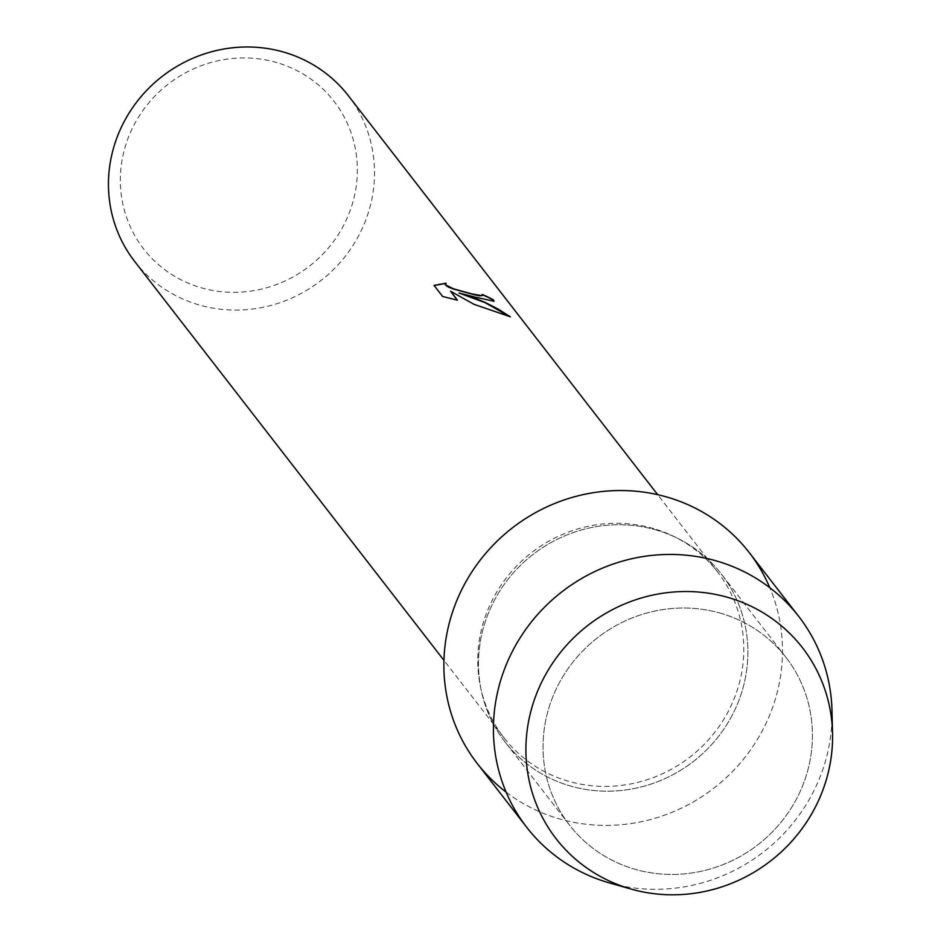<?xml version="1.0" encoding="UTF-8"?>
<svg xmlns="http://www.w3.org/2000/svg" width="941" height="941" viewBox="0 0 941 941"><rect width="100%" height="100%" fill="white"/><g stroke="black" fill="none" stroke-linecap="round" stroke-linejoin="round"><path stroke-width="0.71" stroke-dasharray="4.71 3.53" d="M721.253 613.414A136.916 130.928 142.2 0 0 568.964 667.381A136.916 130.928 142.2 0 0 569.528 825.116A136.916 130.928 142.2 0 0 634.222 869.037A136.916 130.928 142.2 0 0 786.511 815.071A136.916 130.928 142.2 0 0 785.935 657.336A136.916 130.928 142.2 0 0 721.253 613.414A136.916 130.928 142.2 0 0 568.964 667.381A136.916 130.928 142.2 0 0 569.528 825.116A136.916 130.928 142.2 0 0 634.222 869.037A136.916 130.928 142.2 0 0 786.511 815.071A136.916 130.928 142.2 0 0 785.935 657.336A136.916 130.928 142.2 0 0 721.253 613.414M656.7 530.148A136.916 130.928 142.2 0 0 504.411 584.114A136.916 130.928 142.2 0 0 504.976 741.861A136.916 130.928 142.2 0 0 569.67 785.782A136.916 130.928 142.2 0 0 721.959 731.816A136.916 130.928 142.2 0 0 721.394 574.069A136.916 130.928 142.2 0 0 656.7 530.148A136.916 130.928 142.2 0 0 504.411 584.114A136.916 130.928 142.2 0 0 504.976 741.861A136.916 130.928 142.2 0 0 569.67 785.782A136.916 130.928 142.2 0 0 721.959 731.816A136.916 130.928 142.2 0 0 721.394 574.069A136.916 130.928 142.2 0 0 656.7 530.148M653.736 528.63A135.21 129.305 142.2 0 0 503.353 581.926A135.21 129.305 142.2 0 0 503.917 737.697A135.21 129.305 142.2 0 0 567.799 781.077A135.21 129.305 142.2 0 0 718.195 727.781A135.21 129.305 142.2 0 0 717.63 571.999A135.21 129.305 142.2 0 0 653.736 528.63M506.129 792.134A172.085 164.569 142.2 0 0 558.495 818.611A172.085 164.569 142.2 0 0 736.485 767.327A172.085 164.569 142.2 0 0 769.797 587.702M134.622 261.386A135.21 129.305 142.2 0 0 198.516 304.766A135.21 129.305 142.2 0 0 348.899 251.47A135.21 129.305 142.2 0 0 348.335 95.688M277.125 62.682A120.46 115.202 142.2 0 0 126.682 142.103A120.46 115.202 142.2 0 0 200.562 287.581A120.46 115.202 142.2 0 0 351.005 208.161A120.46 115.202 142.2 0 0 277.125 62.682M482.451 294.804A134.963 129.07 142.2 0 0 482.121 294.662L482.486 295.45M434.154 285.535L442.635 296.474M445.34 284.041L446.093 283.182M458.914 293.239L493.99 301.391M450.433 291.428L473.852 304.519L509.434 316.458M442.564 296.721L457.173 300.108M477.181 763.41A172.085 164.569 142.2 0 0 558.495 818.611A172.085 164.569 142.2 0 0 749.906 750.789A172.085 164.569 142.2 0 0 749.189 552.52M609.58 882.964A172.085 164.569 142.2 0 0 831.985 710.526M569.528 825.116L504.976 741.861L569.528 825.116M503.917 737.697L443.952 660.359M717.63 571.999L657.665 494.66M785.935 657.336L721.394 574.069L785.935 657.336"/><path stroke-width="1.41" d="M728.781 597.676A155.865 149.054 142.2 0 0 534.123 700.445A155.865 149.054 142.2 0 0 629.717 888.669A155.865 149.054 142.2 0 0 824.375 785.9A155.865 149.054 142.2 0 0 728.781 597.676A155.865 149.054 142.2 0 0 534.123 700.445A155.865 149.054 142.2 0 0 629.717 888.669A155.865 149.054 142.2 0 0 631.105 889.069A155.865 149.054 142.2 0 0 832.538 732.898A155.865 149.054 142.2 0 0 728.781 597.676M769.797 587.702A172.085 164.569 142.2 0 0 667.875 497.319A172.085 164.569 142.2 0 0 465.16 583.114A172.085 164.569 142.2 0 0 506.129 792.134M474.041 296.862L458.996 293.004L475.076 298.191L485.603 302.626L498.295 309.177L510.375 316.811L473.935 304.296L450.516 291.192L457.491 300.191L442.635 296.474L434.036 285.382L446.105 283.182L445.634 284.958L453.668 288.863L471.735 293.874L481.933 295.709L482.204 294.439A135.21 129.305 -37.8 0 1 493.449 299.873L494.049 301.285L474.041 296.862M657.665 494.66L348.335 95.688A135.21 129.305 142.2 0 0 284.453 52.32A135.21 129.305 142.2 0 0 134.057 105.604A135.21 129.305 142.2 0 0 134.622 261.386L443.952 660.359M482.486 295.45L479.475 295.827L474.452 294.792L453.597 289.087L448.351 287.076L445.552 285.182L445.34 284.041M445.74 283.417L434.154 285.535M493.99 301.391L493.366 300.108A134.963 129.07 142.2 0 0 482.451 294.804M509.434 316.458L485.121 302.673L458.996 293.004M457.173 300.108L450.516 291.192M832.538 732.898L831.985 710.526A172.085 164.569 142.2 0 0 798.733 616.426A172.085 164.569 142.2 0 0 717.418 561.224A172.085 164.569 142.2 0 0 526.019 629.047A172.085 164.569 142.2 0 0 526.725 827.315A172.085 164.569 142.2 0 0 608.039 882.517A172.085 164.569 142.2 0 0 609.58 882.964L631.105 889.069M798.733 616.426L749.189 552.52A172.085 164.569 142.2 0 0 667.875 497.319A172.085 164.569 142.2 0 0 476.464 565.153A172.085 164.569 142.2 0 0 477.181 763.41L526.725 827.315"/></g></svg>
